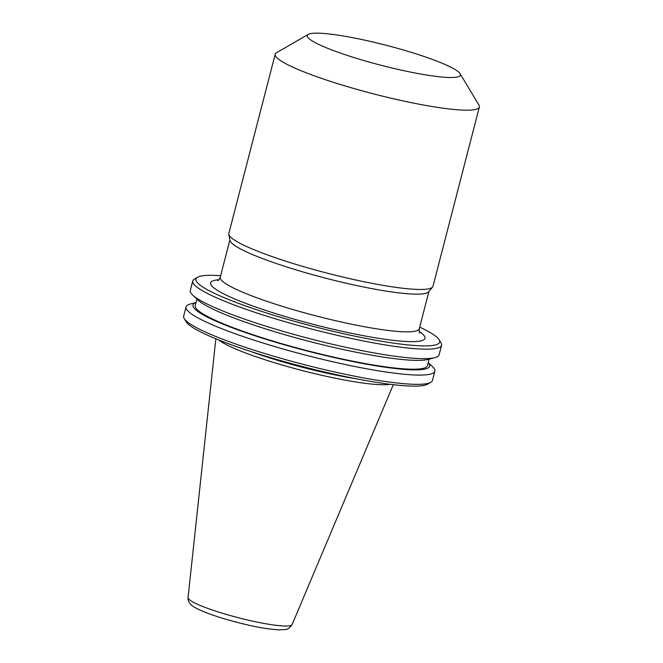 <?xml version="1.0" encoding="UTF-8"?>
<svg xmlns="http://www.w3.org/2000/svg" width="663" height="663" viewBox="0 0 663 663"><rect width="100%" height="100%" fill="white"/><g stroke="black" fill="none" stroke-linecap="round" stroke-linejoin="round"><path stroke-width="0.99" d="M308.801 38.429A79.071 10.318 -165.5 0 1 308.27 34.385A79.071 10.318 -165.5 0 1 382.369 44.305A79.071 10.318 -165.5 0 1 458.837 72.217A79.071 10.318 -165.5 0 1 460.047 73.634A79.071 10.318 -165.5 0 1 395.339 68.786A79.071 10.318 -165.5 0 1 308.801 38.429M460.047 73.634L478.918 105.044A105.434 13.766 -165.5 0 1 479.349 107.025A105.434 13.766 -165.5 0 1 385.941 96.98A105.434 13.766 -165.5 0 1 277.258 58.104A105.434 13.766 -165.5 0 1 275.203 54.225A105.434 13.766 -165.5 0 1 276.546 52.7L308.27 34.385M479.349 107.025L432.989 286.3A105.434 13.766 -165.5 0 1 432.583 287.071A105.434 13.766 -165.5 0 1 336.448 275.493A105.434 13.766 -165.5 0 1 230.89 237.379A105.434 13.766 -165.5 0 1 228.818 234.37A105.434 13.766 -165.5 0 1 228.843 233.5L275.203 54.225M432.583 287.071L428.638 291.811A102.798 13.417 -165.5 0 1 334.906 280.532A102.798 13.417 -165.5 0 1 231.992 243.362A102.798 13.417 -165.5 0 1 229.97 240.437L228.818 234.37M428.232 362.586L432.525 366.68A128.498 16.774 -165.5 0 1 434.845 371.23L432.45 380.471A128.498 16.774 -165.5 0 1 430.817 382.327L427.643 384.159A125.862 16.426 -165.5 0 1 309.704 368.371A125.862 16.426 -165.5 0 1 187.994 323.942A125.862 16.426 -165.5 0 1 186.063 321.688L184.181 318.547A128.498 16.774 -165.5 0 1 183.651 316.127L186.038 306.886A128.498 16.774 -165.5 0 1 190.273 304.035L196.016 302.535M430.817 382.327A128.498 16.774 -165.5 0 1 310.408 366.208A128.498 16.774 -165.5 0 1 186.154 320.851A128.498 16.774 -165.5 0 1 184.181 318.547M434.845 371.23A128.498 16.774 -165.5 0 1 321 358.99A128.498 16.774 -165.5 0 1 188.541 311.61A128.498 16.774 -165.5 0 1 186.038 306.886M428.223 362.636A122.232 15.953 -165.5 0 1 332.776 357.233A122.232 15.953 -165.5 0 1 195.386 309.472A122.232 15.953 -165.5 0 1 195.999 302.577M429.118 359.155L427.444 365.611A119.928 15.655 -165.5 0 1 321.199 354.191A119.928 15.655 -165.5 0 1 197.566 309.969A119.928 15.655 -165.5 0 1 195.229 305.56L196.903 299.096M419.696 327.166A125.862 16.426 -165.5 0 1 437.199 337.492A125.862 16.426 -165.5 0 1 439.13 339.746L441.019 342.887A128.498 16.774 -165.5 0 1 441.55 345.307L439.097 354.796A128.498 16.774 -165.5 0 1 434.862 357.655L428.099 359.421A122.232 15.953 -165.5 0 1 310.234 341.66A122.232 15.953 -165.5 0 1 197.839 299.983A122.232 15.953 -165.5 0 1 197.665 299.825L192.61 295.002A128.498 16.774 -165.5 0 1 190.289 290.452L192.742 280.963A128.498 16.774 -165.5 0 1 194.383 279.106L197.549 277.275A125.862 16.426 -165.5 0 1 220.655 275.692M434.862 357.655A128.498 16.774 -165.5 0 1 310.947 338.984A128.498 16.774 -165.5 0 1 192.792 295.176A128.498 16.774 -165.5 0 1 192.61 295.002M441.55 345.307A128.498 16.774 -165.5 0 1 327.704 333.066A128.498 16.774 -165.5 0 1 195.245 285.678A128.498 16.774 -165.5 0 1 192.742 280.963M439.13 339.746A125.862 16.426 -165.5 0 1 336.133 332.022A125.862 16.426 -165.5 0 1 198.403 283.714A125.862 16.426 -165.5 0 1 197.549 277.275M356.586 378.838A90.939 11.868 -165.5 0 1 250.805 351.481M390.117 384.291A92.058 12.017 -165.5 0 1 302.295 370.559A92.058 12.017 -165.5 0 1 218.823 339.995M229.887 239.989L220.24 277.275A102.798 13.417 14.5 0 0 222.246 281.054A102.798 13.417 14.5 0 0 328.21 318.961A102.798 13.417 14.5 0 0 419.281 328.749C419.165 331.459 419.331 332.826 419.795 332.859M419.24 331.525A110.704 14.453 -165.5 0 1 422.82 334.251A110.704 14.453 -165.5 0 1 339.489 330.721A110.704 14.453 -165.5 0 1 212.782 286.955A110.704 14.453 -165.5 0 1 218.939 279.72M189.121 599.451A53.769 7.02 -165.5 0 1 188.052 597.612C187.745 600.048 188.748 602.435 191.06 604.764C191.698 605.394 193.546 607.184 201.204 610.631C213.61 615.877 229.232 620.676 248.078 625.018C259.134 627.637 269.493 629.245 279.156 629.85C286.201 629.22 287.253 630.985 292.134 624.529A53.769 7.02 -165.5 0 1 244.05 619.159A53.769 7.02 -165.5 0 1 189.121 599.451M188.052 597.612L215.848 338.785M292.134 624.529L393.308 384.681M428.928 291.463L419.281 328.749M220.24 277.275C219.039 279.703 218.226 280.814 217.804 280.623"/></g></svg>
